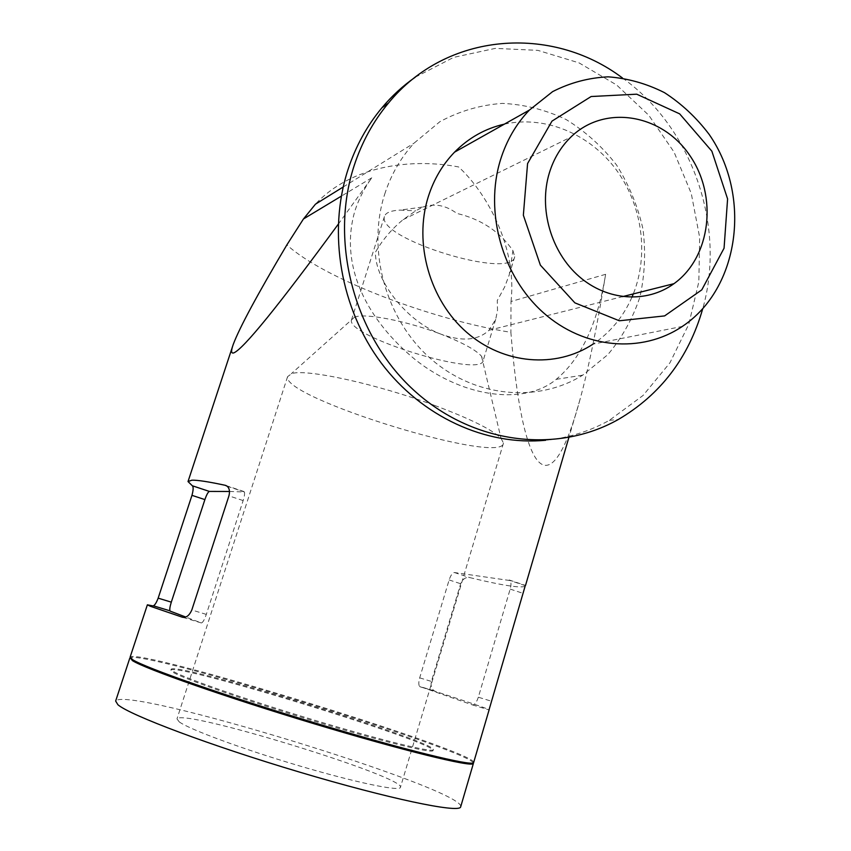 <?xml version="1.0" encoding="UTF-8"?>
<svg xmlns="http://www.w3.org/2000/svg" width="851" height="851" viewBox="0 0 851 851"><rect width="100%" height="100%" fill="white"/><g stroke="black" fill="none" stroke-linecap="round" stroke-linejoin="round"><path stroke-width="0.64" stroke-dasharray="4.25 3.19" d="M338.23 224.249L371.781 177.806C364.377 188.103 358.771 199.091 354.941 210.761C338.634 266.714 368.047 320.88 415.171 359.59C465.688 399.545 526.471 404.448 556.235 379.344C581.127 358.718 597.583 323.699 605.625 274.309C597.2 326.231 588.637 368.047 579.935 399.768C548.969 513.387 521.929 471.975 510.887 332.337C430.914 319.508 324.135 278.809 286.872 244.886M473.741 762.23C470.337 749.603 137.947 647.771 130.139 657.078M525.088 586.296C520.333 588.243 501.845 585.339 469.624 577.563C465.742 576.925 462.753 578.988 460.668 583.743L431.414 681.428C430.542 685.768 431.5 688.916 434.297 690.874L435.595 691.491C468.241 702.001 486.07 708.085 489.07 709.755M229.504 491.474L244.397 491.974C244.854 493.527 244.439 496.388 243.141 500.579L206.304 614.401C204.357 619.985 202.676 622.836 201.283 622.932L185.731 617.028M478.336 697.214C476.56 702.49 474.56 705.043 472.369 704.873L419.554 686.417C418.522 684.8 418.564 681.949 419.692 677.853L449.126 579.946C450.722 575.233 452.487 572.755 454.413 572.532L510.175 580.584C511.249 582.265 511.249 585.094 510.175 589.083L478.336 697.214L491.112 701.107M423.064 206.984C434.648 203.144 445.913 205.293 456.87 213.431C481.049 219.122 499.739 231.525 512.93 250.63L509.217 274.969L504.643 287.01L497.261 300.541L497.516 310.424L495.707 319.327L488.953 330.294C478.113 340.389 462.306 341.751 441.552 334.39C462.625 342.655 475.954 349.952 481.528 356.271L483.208 360.462C482.081 378.408 345.963 336.539 351.484 319.933L354.495 317.2C364.324 312.7 407.118 320.955 441.552 334.39C407.129 321.912 375.046 280.958 375.429 252.236C382.514 239.833 391.758 228.962 403.151 219.643L415.682 210.825L423.064 206.984L400.023 210.112L415.682 210.825M434.67 405.448C470.188 418.756 492.293 429.691 500.994 438.244L503.484 443.094C502.484 465.795 281.702 397.874 287.574 376.674L291.702 373.621C305.892 368.547 376.865 383.929 434.67 405.448M179.253 721.903C189.39 729.381 242.248 748.965 298.275 765.549C354.356 782.186 398.449 791.409 400.353 787.601C409.108 777.974 181.614 707.989 176.987 718.882L179.253 721.903M605.625 274.309L511.025 301.488L510.887 332.337M384.705 194.177C391.045 174.604 400.832 157.584 414.086 143.128L439.914 121.672C459.54 111.077 480.358 104.981 502.377 103.386C524.471 104.45 545.714 109.822 566.106 119.523C585.467 131.469 602.274 146.627 616.539 164.998C628.953 184.773 637.761 206.07 642.941 228.887C645.877 252.034 644.867 274.767 639.899 297.073C632.708 318.572 622.017 337.762 607.837 354.633L582.712 375.163C537.438 403.31 474.454 397.523 430.149 358.228C385.801 319.082 366.59 250.449 384.705 194.177M415.277 77.196L453.604 57.389L495.282 48.379L537.864 50.358L579.02 62.868L616.613 84.972L648.792 115.279L674.066 152.095L691.278 193.507L699.66 237.44L698.841 281.745L688.799 324.252L669.928 362.834L643.048 395.481L609.348 420.341C589.7 431.287 568.511 437.914 545.778 440.244M622.432 77.952C692.65 127.937 726.286 226.738 702.703 308.817M504.388 124.14C544.991 115.215 589.349 133.767 615.794 169.158C642.197 204.623 649.143 254.119 633.314 293.914M631.921 297.265C623.219 316.944 610.263 332.56 593.051 344.102L682.3 326.444M173.795 671.662C185.327 678.417 247.567 700.075 313.859 719.999C380.206 739.976 431.553 752.55 433.212 749.848C441.307 743.263 175.753 661.567 171.168 669.237L173.795 671.662M173.498 672.545C185.029 679.343 247.258 701.022 313.572 720.957C379.918 740.923 431.276 753.465 432.946 750.731C441.073 744.04 175.497 662.333 170.881 670.109L173.498 672.545M473.39 762.868C465.837 749.167 145.181 650.834 130.182 657.695M460.816 806.344C459.242 787.292 125.618 685.342 115.651 701.043M511.025 301.488C517.419 244.184 483.591 189.422 458.551 166.924C411.65 158.041 351.282 165.498 315.476 204.155M512.93 250.63L514.738 256.715C511.876 280.277 377.089 238.812 384.407 216.611C385.418 212.793 390.63 210.623 400.023 210.112M371.781 177.806L341.325 196.155M201.283 622.932L182.284 617.188M206.304 614.401L191.815 609.997M510.175 589.083L522.716 593.243M509.175 579.978L525.514 585.435M454.413 572.532L469.624 577.563M449.126 579.946L460.668 583.743M419.692 677.853L431.414 681.428M420.096 686.8L435.595 691.491M472.369 704.873L489.07 709.915M243.843 491.506L226.153 485.602M243.141 500.579L228.93 495.867M233.248 344.4L232.419 346.9M579.935 399.768L568.872 437.51M525.386 585.658L510.175 580.584M434.297 690.874L419.554 686.417M488.953 330.294L622.517 296.637M403.151 219.643L570.84 137.096M227.153 486.229L244.397 491.974M354.495 317.2L291.297 373.727M481.528 356.271L500.994 438.244M287.574 376.674L176.987 718.882M503.484 443.094L400.353 787.601M609.348 420.341L618.273 419.511M171.168 669.237L170.881 670.109M433.212 749.848L432.946 750.731M556.235 379.344L582.712 375.163M343.198 186.997L414.086 143.128M384.407 216.611L351.484 319.933M514.738 256.715L509.802 272.937M495.707 319.327L483.208 360.462"/><path stroke-width="1.28" d="M343.198 186.997L315.476 204.155L303.445 218.984L286.872 244.886C257.385 294.542 239.514 327.72 233.248 344.4C230.898 350.974 231.089 353.793 233.823 352.867C243.503 348.867 278.309 305.998 338.23 224.249M147.351 604.88L130.139 657.078L132.735 659.748C145.404 667.865 226.302 696.246 315.03 722.978C403.778 749.752 471.571 766.294 473.592 762.73L473.741 762.23M152.808 605.869L147.372 604.816L150.35 606.274L182.284 617.188C186.092 618.049 189.273 615.656 191.815 609.997L228.93 495.867C230.036 491.421 229.44 488.208 227.153 486.229L225.26 485.304C208.516 481.719 197.389 480.007 191.89 480.187L188.018 481.549L192.337 485.772C193.517 486.857 193.39 490.048 191.964 495.346L158.158 598.147C156.51 602.529 154.914 605.082 153.371 605.806L169.934 610.816C169.509 609.316 169.966 606.433 171.306 602.146L204.889 499.601C206.612 494.644 208.123 491.921 209.399 491.421L229.504 491.474M489.07 709.755L525.088 586.296M549.342 172.934C553.724 158.754 560.883 146.808 570.84 137.096C604.561 104.088 661.855 113.97 689.672 155.286C718.138 196.07 710.915 257.289 673.971 283.67C646.76 303.488 607.252 301.031 579.191 276.564C551.097 252.215 538.449 208.601 549.342 172.934M185.731 617.028L170.221 611.146M545.778 440.244C486.208 446.073 421.862 417.075 381.163 362.909C340.623 308.679 327.497 232.961 347.889 169.913C355.548 146.553 366.887 125.842 381.929 107.8C391.843 95.982 402.959 85.781 415.277 77.196M702.703 308.817C688.597 357.845 660.45 394.747 618.273 419.511C556.511 454.328 472.401 444.254 413.352 389.801C354.293 335.539 329.209 242.099 354.069 165.913C361.813 142.266 373.27 121.321 388.471 103.067C446.424 31.976 551.48 24.434 622.432 77.952M593.051 344.102C556.033 368.632 503.675 364.6 466.731 332.358C429.755 300.243 413.501 243.322 428.308 196.624C433.829 179.37 442.563 164.562 454.519 152.18C468.699 137.809 485.325 128.469 504.388 124.14M633.314 293.914L631.921 297.265M500.516 159.754C506.59 140.404 516.206 123.852 529.375 110.087L552.629 91.621C570.149 82.675 588.658 77.749 608.157 76.835C627.698 78.281 646.473 83.558 664.503 92.663C681.619 103.758 696.533 117.704 709.223 134.501C751.933 196.113 739.636 288.457 682.3 326.444C641.814 353.739 584.19 349.07 543.3 312.625C502.377 276.33 484.219 212.112 500.516 159.754M527.577 163.552L551.98 121.129L591.137 96.525L636.718 94.184L679.651 113.853L711.872 151.201L727.594 198.943L724.063 248.205L701.788 289.861L664.62 315.902L619.368 320.784L574.872 302.85L540.374 265.14L523.354 215.197L527.577 163.552M130.182 657.695L132.448 660.642C145.096 668.812 225.994 697.235 314.721 723.956C403.48 750.731 471.294 767.23 473.337 763.624L473.39 762.868M129.778 658.185L115.651 701.043L117.917 704.745C129.873 715.191 210.548 745.625 299.797 772.176C389.067 798.791 457.881 813.045 460.582 807.152L460.816 806.344M341.325 196.155L303.445 218.984M525.514 585.435L568.872 437.51M473.592 762.73L489.091 709.925M226.153 485.602L225.26 485.304M209.399 491.421L192.337 485.772M204.889 499.601L191.964 495.346M171.306 602.146L158.158 598.147M232.419 346.9L188.124 481.23M622.517 296.637L673.971 283.67M153.371 605.806L169.934 610.816M381.929 107.8L388.471 103.067M454.519 152.18L529.375 110.087M473.337 763.624L460.582 807.152"/></g></svg>
